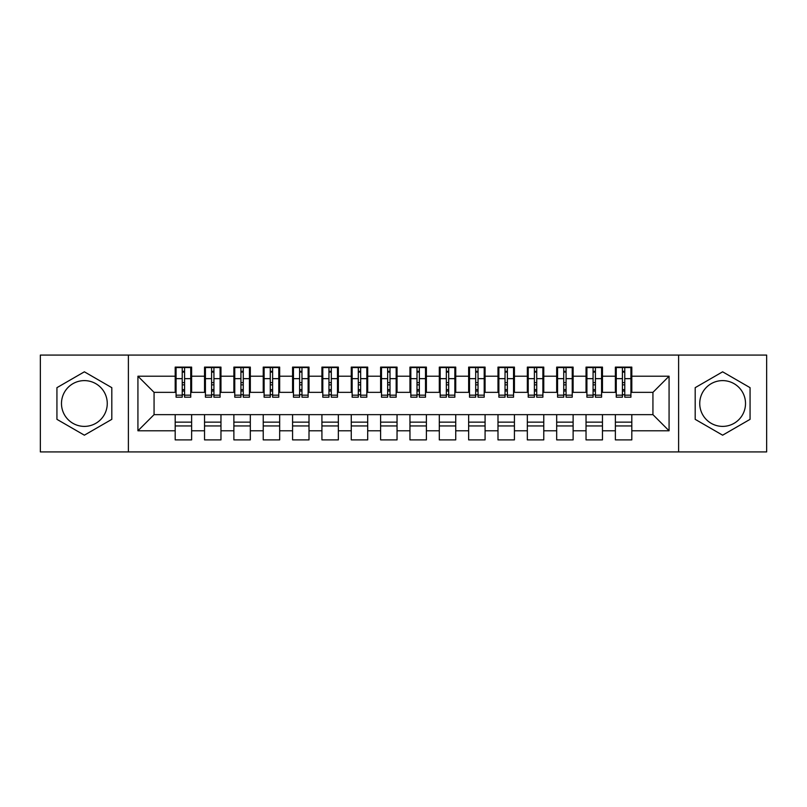 <?xml version="1.0" encoding="UTF-8"?>
<svg xmlns="http://www.w3.org/2000/svg" width="807" height="807" viewBox="0 0 807 807"><rect width="100%" height="100%" fill="white"/><g stroke="black" fill="none" stroke-linecap="round" stroke-linejoin="round"><path stroke-width="1.21" d="M722.628 380.611A22.889 22.889 0 0 0 699.74 403.5A22.889 22.889 0 0 0 722.628 426.389A22.889 22.889 0 0 0 745.517 403.5A22.889 22.889 0 0 0 722.628 380.611M84.372 426.389A22.889 22.889 0 0 1 61.483 403.5A22.889 22.889 0 0 1 84.372 380.611A22.889 22.889 0 0 1 107.26 403.5A22.889 22.889 0 0 1 84.372 426.389M678.616 451.92L766.65 451.92L766.65 355.08L678.616 355.08L678.616 451.92L128.384 451.92L128.384 355.08L40.35 355.08L40.35 451.92L128.384 451.92M622.419 384.868L624.769 384.868L622.419 384.868M631.81 422.132L615.378 422.132M615.378 425.945L631.81 425.945M593.074 384.868L595.415 384.868L593.074 384.868M602.466 422.132L586.033 422.132M586.033 425.945L602.466 425.945M563.73 384.868L566.07 384.868L563.73 384.868M573.121 422.132L556.679 422.132M556.679 425.945L573.121 425.945M534.385 384.868L536.726 384.868L534.385 384.868M543.767 422.132L527.334 422.132M527.334 425.945L543.767 425.945M505.031 384.868L507.381 384.868L505.031 384.868M514.422 422.132L497.99 422.132M497.99 425.945L514.422 425.945M475.686 384.868L478.037 384.868L475.686 384.868M485.078 422.132L468.645 422.132M468.645 425.945L485.078 425.945M446.342 384.868L448.692 384.868L446.342 384.868M455.733 422.132L439.301 422.132M439.301 425.945L455.733 425.945M416.997 384.868L419.347 384.868L416.997 384.868M426.389 422.132L409.956 422.132M409.956 425.945L426.389 425.945M387.653 384.868L390.003 384.868L387.653 384.868M397.044 422.132L380.611 422.132M380.611 425.945L397.044 425.945M358.308 384.868L360.658 384.868L358.308 384.868M367.699 422.132L351.267 422.132M351.267 425.945L367.699 425.945M328.963 384.868L331.314 384.868L328.963 384.868M338.355 422.132L321.922 422.132M321.922 425.945L338.355 425.945M299.619 384.868L301.969 384.868L299.619 384.868M309.01 422.132L292.578 422.132M292.578 425.945L309.01 425.945M270.274 384.868L272.615 384.868L270.274 384.868M279.666 422.132L263.233 422.132M263.233 425.945L279.666 425.945M240.93 384.868L243.27 384.868L240.93 384.868M250.321 422.132L233.879 422.132M233.879 425.945L250.321 425.945M211.585 384.868L213.926 384.868L211.585 384.868M220.967 422.132L204.534 422.132M204.534 425.945L220.967 425.945M678.616 355.08L128.384 355.08M176.077 392.353L154.066 392.353L137.926 376.213L137.926 430.787L175.19 430.787L175.19 439.886L191.622 439.886L191.622 430.787L204.534 430.787L204.534 439.886L220.967 439.886L220.967 430.787L233.879 430.787L233.879 439.886L250.321 439.886L250.321 430.787L263.233 430.787L263.233 439.886L279.666 439.886L279.666 430.787L292.578 430.787L292.578 439.886L309.01 439.886L309.01 430.787L321.922 430.787L321.922 439.886L338.355 439.886L338.355 430.787L351.267 430.787L351.267 439.886L367.699 439.886L367.699 430.787L380.611 430.787L380.611 439.886L397.044 439.886L397.044 430.787L409.956 430.787L409.956 439.886L426.389 439.886L426.389 430.787L439.301 430.787L439.301 439.886L455.733 439.886L455.733 430.787L468.645 430.787L468.645 439.886L485.078 439.886L485.078 430.787L497.99 430.787L497.99 439.886L514.422 439.886L514.422 430.787L527.334 430.787L527.334 439.886L543.767 439.886L543.767 430.787L556.679 430.787L556.679 439.886L573.121 439.886L573.121 430.787L586.033 430.787L586.033 439.886L602.466 439.886L602.466 430.787L615.378 430.787L615.378 439.886L631.81 439.886L631.81 414.647L652.934 414.647L652.934 392.353L630.923 392.353M137.926 376.213L175.19 376.213L175.19 392.353M652.934 392.353L669.074 376.213L631.81 376.213L631.81 367.114L615.378 367.114L615.378 376.213L602.466 376.213L602.466 367.114L586.033 367.114L586.033 376.213L573.121 376.213L573.121 367.114L556.679 367.114L556.679 376.213L543.767 376.213L543.767 367.114L527.334 367.114L527.334 376.213L514.422 376.213L514.422 367.114L497.99 367.114L497.99 376.213L485.078 376.213L485.078 367.114L468.645 367.114L468.645 376.213L455.733 376.213L455.733 367.114L439.301 367.114L439.301 376.213L426.389 376.213L426.389 367.114L409.956 367.114L409.956 376.213L397.044 376.213L397.044 367.114L380.611 367.114L380.611 376.213L367.699 376.213L367.699 367.114L351.267 367.114L351.267 376.213L338.355 376.213L338.355 367.114L321.922 367.114L321.922 376.213L309.01 376.213L309.01 367.114L292.578 367.114L292.578 376.213L279.666 376.213L279.666 367.114L263.233 367.114L263.233 376.213L250.321 376.213L250.321 367.114L233.879 367.114L233.879 376.213L220.967 376.213L220.967 367.114L204.534 367.114L204.534 376.213L191.622 376.213L191.622 367.114L175.19 367.114L175.19 376.213M669.074 376.213L669.074 430.787L631.81 430.787M602.466 430.787L602.466 414.647L631.81 414.647M615.378 430.787L615.378 414.647M631.81 376.213L631.81 392.353M573.121 430.787L573.121 414.647L602.466 414.647M586.033 430.787L586.033 414.647M615.378 376.213L615.378 392.353L601.578 392.353M602.466 376.213L602.466 392.353M543.767 430.787L543.767 414.647L573.121 414.647M556.679 430.787L556.679 414.647M586.033 376.213L586.033 392.353L572.234 392.353M573.121 376.213L573.121 392.353M514.422 430.787L514.422 414.647L543.767 414.647M527.334 430.787L527.334 414.647M556.679 376.213L556.679 392.353L542.889 392.353M543.767 376.213L543.767 392.353M485.078 430.787L485.078 414.647L514.422 414.647M497.99 430.787L497.99 414.647M527.334 376.213L527.334 392.353L513.545 392.353M514.422 376.213L514.422 392.353M455.733 430.787L455.733 414.647L485.078 414.647M468.645 430.787L468.645 414.647M497.99 376.213L497.99 392.353L484.2 392.353M485.078 376.213L485.078 392.353M426.389 430.787L426.389 414.647L455.733 414.647M439.301 430.787L439.301 414.647M468.645 376.213L468.645 392.353L454.855 392.353M455.733 376.213L455.733 392.353M397.044 430.787L397.044 414.647L426.389 414.647M409.956 430.787L409.956 414.647M439.301 376.213L439.301 392.353L425.511 392.353M426.389 376.213L426.389 392.353M367.699 430.787L367.699 414.647L397.044 414.647M380.611 430.787L380.611 414.647M409.956 376.213L409.956 392.353L396.166 392.353M397.044 376.213L397.044 392.353M338.355 430.787L338.355 414.647L367.699 414.647M351.267 430.787L351.267 414.647M380.611 376.213L380.611 392.353L366.822 392.353M367.699 376.213L367.699 392.353M309.01 430.787L309.01 414.647L338.355 414.647M321.922 430.787L321.922 414.647M351.267 376.213L351.267 392.353L337.477 392.353M338.355 376.213L338.355 392.353M279.666 430.787L279.666 414.647L309.01 414.647M292.578 430.787L292.578 414.647M321.922 376.213L321.922 392.353L308.123 392.353M309.01 376.213L309.01 392.353M250.321 430.787L250.321 414.647L279.666 414.647M263.233 430.787L263.233 414.647M292.578 376.213L292.578 392.353L278.778 392.353M279.666 376.213L279.666 392.353M220.967 430.787L220.967 414.647L250.321 414.647M233.879 430.787L233.879 414.647M263.233 376.213L263.233 392.353L249.434 392.353M250.321 376.213L250.321 392.353M191.622 430.787L191.622 414.647L220.967 414.647M204.534 430.787L204.534 414.647M233.879 376.213L233.879 392.353L220.089 392.353M220.967 376.213L220.967 392.353M182.231 384.868L184.581 384.868L182.231 384.868M191.622 422.132L175.19 422.132M175.19 425.945L191.622 425.945M137.926 430.787L154.066 414.647L191.622 414.647M175.19 430.787L175.19 414.647M204.534 376.213L204.534 392.353L190.745 392.353M191.622 376.213L191.622 392.353M111.81 387.663L84.372 371.815L56.934 387.663L56.934 419.337L84.372 435.185L111.81 419.337L111.81 387.663M695.19 387.663L695.19 419.337L722.628 435.185L750.066 419.337L750.066 387.663L722.628 371.815L695.19 387.663M154.066 392.353L154.066 414.647M616.255 392.353L615.378 392.353M586.911 392.353L586.033 392.353M557.566 392.353L556.679 392.353M528.222 392.353L527.334 392.353M498.877 392.353L497.99 392.353M469.523 392.353L468.645 392.353M440.178 392.353L439.301 392.353M410.834 392.353L409.956 392.353M381.489 392.353L380.611 392.353M352.145 392.353L351.267 392.353M322.8 392.353L321.922 392.353M293.455 392.353L292.578 392.353M264.111 392.353L263.233 392.353M234.766 392.353L233.879 392.353M205.422 392.353L204.534 392.353M669.074 430.787L652.934 414.647M176.077 367.407L190.745 367.407L176.077 367.407L176.077 397.195L182.231 397.195L182.231 367.518L190.745 367.558L190.745 397.195L184.581 397.195L184.581 367.558M182.231 371.331L184.581 371.331M182.231 394.724L184.581 394.724M184.581 391.042L182.231 391.042M182.231 389.599L184.581 389.599M191.622 381.055L190.745 381.055M191.622 384.868L190.745 384.868M176.077 381.055L175.19 381.055M176.077 384.868L175.19 384.868M205.422 367.407L220.089 367.407L205.422 367.407L205.422 397.195L211.585 397.195L211.585 367.518L220.089 367.558L220.089 397.195L213.926 397.195L213.926 367.558M211.585 371.331L213.926 371.331M211.585 394.724L213.926 394.724M213.926 391.042L211.585 391.042M211.585 389.599L213.926 389.599M220.967 381.055L220.089 381.055M220.967 384.868L220.089 384.868M205.422 381.055L204.534 381.055M205.422 384.868L204.534 384.868M234.766 367.407L249.434 367.407L234.766 367.407L234.766 397.195L240.93 397.195L240.93 367.518L249.434 367.558L249.434 397.195L243.27 397.195L243.27 367.558M240.93 371.331L243.27 371.331M240.93 394.724L243.27 394.724M243.27 391.042L240.93 391.042M240.93 389.599L243.27 389.599M250.321 381.055L249.434 381.055M250.321 384.868L249.434 384.868M234.766 381.055L233.879 381.055M234.766 384.868L233.879 384.868M264.111 367.407L278.778 367.407L264.111 367.407L264.111 397.195L270.274 397.195L270.274 367.518L278.778 367.558L278.778 397.195L272.615 397.195L272.615 367.558M270.274 371.331L272.615 371.331M270.274 394.724L272.615 394.724M272.615 391.042L270.274 391.042M270.274 389.599L272.615 389.599M279.666 381.055L278.778 381.055M279.666 384.868L278.778 384.868M264.111 381.055L263.233 381.055M264.111 384.868L263.233 384.868M293.455 367.407L308.123 367.407L293.455 367.407L293.455 397.195L299.619 397.195L299.619 367.518L308.123 367.558L308.123 397.195L301.969 397.195L301.969 367.558M299.619 371.331L301.969 371.331M299.619 394.724L301.969 394.724M301.969 391.042L299.619 391.042M299.619 389.599L301.969 389.599M309.01 381.055L308.123 381.055M309.01 384.868L308.123 384.868M293.455 381.055L292.578 381.055M293.455 384.868L292.578 384.868M322.8 367.407L337.477 367.407L322.8 367.407L322.8 397.195L328.963 397.195L328.963 367.518L337.477 367.558L337.477 397.195L331.314 397.195L331.314 367.558M328.963 371.331L331.314 371.331M328.963 394.724L331.314 394.724M331.314 391.042L328.963 391.042M328.963 389.599L331.314 389.599M338.355 381.055L337.477 381.055M338.355 384.868L337.477 384.868M322.8 381.055L321.922 381.055M322.8 384.868L321.922 384.868M352.145 367.407L366.822 367.407L352.145 367.407L352.145 397.195L358.308 397.195L358.308 367.518L366.822 367.558L366.822 397.195L360.658 397.195L360.658 367.558M358.308 371.331L360.658 371.331M358.308 394.724L360.658 394.724M360.658 391.042L358.308 391.042M358.308 389.599L360.658 389.599M367.699 381.055L366.822 381.055M367.699 384.868L366.822 384.868M352.145 381.055L351.267 381.055M352.145 384.868L351.267 384.868M381.489 367.407L396.166 367.407L381.489 367.407L381.489 397.195L387.653 397.195L387.653 367.518L396.166 367.558L396.166 397.195L390.003 397.195L390.003 367.558M387.653 371.331L390.003 371.331M387.653 394.724L390.003 394.724M390.003 391.042L387.653 391.042M387.653 389.599L390.003 389.599M397.044 381.055L396.166 381.055M397.044 384.868L396.166 384.868M381.489 381.055L380.611 381.055M381.489 384.868L380.611 384.868M410.834 367.407L425.511 367.407L410.834 367.407L410.834 397.195L416.997 397.195L416.997 367.518L425.511 367.558L425.511 397.195L419.347 397.195L419.347 367.558M416.997 371.331L419.347 371.331M416.997 394.724L419.347 394.724M419.347 391.042L416.997 391.042M416.997 389.599L419.347 389.599M426.389 381.055L425.511 381.055M426.389 384.868L425.511 384.868M410.834 381.055L409.956 381.055M410.834 384.868L409.956 384.868M440.178 367.407L454.855 367.407L440.178 367.407L440.178 397.195L446.342 397.195L446.342 367.518L454.855 367.558L454.855 397.195L448.692 397.195L448.692 367.558M446.342 371.331L448.692 371.331M446.342 394.724L448.692 394.724M448.692 391.042L446.342 391.042M446.342 389.599L448.692 389.599M455.733 381.055L454.855 381.055M455.733 384.868L454.855 384.868M440.178 381.055L439.301 381.055M440.178 384.868L439.301 384.868M469.523 367.407L484.2 367.407L469.523 367.407L469.523 397.195L475.686 397.195L475.686 367.518L484.2 367.558L484.2 397.195L478.037 397.195L478.037 367.558M475.686 371.331L478.037 371.331M475.686 394.724L478.037 394.724M478.037 391.042L475.686 391.042M475.686 389.599L478.037 389.599M485.078 381.055L484.2 381.055M485.078 384.868L484.2 384.868M469.523 381.055L468.645 381.055M469.523 384.868L468.645 384.868M498.877 367.407L513.545 367.407L498.877 367.407L498.877 397.195L505.031 397.195L505.031 367.518L513.545 367.558L513.545 397.195L507.381 397.195L507.381 367.558M505.031 371.331L507.381 371.331M505.031 394.724L507.381 394.724M507.381 391.042L505.031 391.042M505.031 389.599L507.381 389.599M514.422 381.055L513.545 381.055M514.422 384.868L513.545 384.868M498.877 381.055L497.99 381.055M498.877 384.868L497.99 384.868M528.222 367.407L542.889 367.407L528.222 367.407L528.222 397.195L534.385 397.195L534.385 367.518L542.889 367.558L542.889 397.195L536.726 397.195L536.726 367.558M534.385 371.331L536.726 371.331M534.385 394.724L536.726 394.724M536.726 391.042L534.385 391.042M534.385 389.599L536.726 389.599M543.767 381.055L542.889 381.055M543.767 384.868L542.889 384.868M528.222 381.055L527.334 381.055M528.222 384.868L527.334 384.868M557.566 367.407L572.234 367.407L557.566 367.407L557.566 397.195L563.73 397.195L563.73 367.518L572.234 367.558L572.234 397.195L566.07 397.195L566.07 367.558M563.73 371.331L566.07 371.331M563.73 394.724L566.07 394.724M566.07 391.042L563.73 391.042M563.73 389.599L566.07 389.599M573.121 381.055L572.234 381.055M573.121 384.868L572.234 384.868M557.566 381.055L556.679 381.055M557.566 384.868L556.679 384.868M586.911 367.407L601.578 367.407L586.911 367.407L586.911 397.195L593.074 397.195L593.074 367.518L601.578 367.558L601.578 397.195L595.415 397.195L595.415 367.558M593.074 371.331L595.415 371.331M593.074 394.724L595.415 394.724M595.415 391.042L593.074 391.042M593.074 389.599L595.415 389.599M602.466 381.055L601.578 381.055M602.466 384.868L601.578 384.868M586.911 381.055L586.033 381.055M586.911 384.868L586.033 384.868M616.255 367.407L630.923 367.407L616.255 367.407L616.255 397.195L622.419 397.195L622.419 367.518L630.923 367.558L630.923 397.195L624.769 397.195L624.769 367.558M622.419 371.331L624.769 371.331M622.419 394.724L624.769 394.724M624.769 391.042L622.419 391.042M622.419 389.599L624.769 389.599M631.81 381.055L630.923 381.055M631.81 384.868L630.923 384.868M616.255 381.055L615.378 381.055M616.255 384.868L615.378 384.868M176.077 367.558L182.231 367.558M184.581 395.178L190.745 395.178M184.581 378.654L190.745 378.654M176.077 395.178L182.231 395.178M176.077 378.654L182.231 378.654M182.231 382.629L184.581 382.629M182.231 372.108L184.581 372.108M205.422 367.558L211.585 367.558M213.926 395.178L220.089 395.178M213.926 378.654L220.089 378.654M205.422 395.178L211.585 395.178M205.422 378.654L211.585 378.654M211.585 382.629L213.926 382.629M211.585 372.108L213.926 372.108M234.766 367.558L240.93 367.558M243.27 395.178L249.434 395.178M243.27 378.654L249.434 378.654M234.766 395.178L240.93 395.178M234.766 378.654L240.93 378.654M240.93 382.629L243.27 382.629M240.93 372.108L243.27 372.108M264.111 367.558L270.274 367.558M272.615 395.178L278.778 395.178M272.615 378.654L278.778 378.654M264.111 395.178L270.274 395.178M264.111 378.654L270.274 378.654M270.274 382.629L272.615 382.629M270.274 372.108L272.615 372.108M293.455 367.558L299.619 367.558M301.969 395.178L308.123 395.178M301.969 378.654L308.123 378.654M293.455 395.178L299.619 395.178M293.455 378.654L299.619 378.654M299.619 382.629L301.969 382.629M299.619 372.108L301.969 372.108M322.8 367.558L328.963 367.558M331.314 395.178L337.477 395.178M331.314 378.654L337.477 378.654M322.8 395.178L328.963 395.178M322.8 378.654L328.963 378.654M328.963 382.629L331.314 382.629M328.963 372.108L331.314 372.108M352.145 367.558L358.308 367.558M360.658 395.178L366.822 395.178M360.658 378.654L366.822 378.654M352.145 395.178L358.308 395.178M352.145 378.654L358.308 378.654M358.308 382.629L360.658 382.629M358.308 372.108L360.658 372.108M381.489 367.558L387.653 367.558M390.003 395.178L396.166 395.178M390.003 378.654L396.166 378.654M381.489 395.178L387.653 395.178M381.489 378.654L387.653 378.654M387.653 382.629L390.003 382.629M387.653 372.108L390.003 372.108M410.834 367.558L416.997 367.558M419.347 395.178L425.511 395.178M419.347 378.654L425.511 378.654M410.834 395.178L416.997 395.178M410.834 378.654L416.997 378.654M416.997 382.629L419.347 382.629M416.997 372.108L419.347 372.108M440.178 367.558L446.342 367.558M448.692 395.178L454.855 395.178M448.692 378.654L454.855 378.654M440.178 395.178L446.342 395.178M440.178 378.654L446.342 378.654M446.342 382.629L448.692 382.629M446.342 372.108L448.692 372.108M469.523 367.558L475.686 367.558M478.037 395.178L484.2 395.178M478.037 378.654L484.2 378.654M469.523 395.178L475.686 395.178M469.523 378.654L475.686 378.654M475.686 382.629L478.037 382.629M475.686 372.108L478.037 372.108M498.877 367.558L505.031 367.558M507.381 395.178L513.545 395.178M507.381 378.654L513.545 378.654M498.877 395.178L505.031 395.178M498.877 378.654L505.031 378.654M505.031 382.629L507.381 382.629M505.031 372.108L507.381 372.108M528.222 367.558L534.385 367.558M536.726 395.178L542.889 395.178M536.726 378.654L542.889 378.654M528.222 395.178L534.385 395.178M528.222 378.654L534.385 378.654M534.385 382.629L536.726 382.629M534.385 372.108L536.726 372.108M557.566 367.558L563.73 367.558M566.07 395.178L572.234 395.178M566.07 378.654L572.234 378.654M557.566 395.178L563.73 395.178M557.566 378.654L563.73 378.654M563.73 382.629L566.07 382.629M563.73 372.108L566.07 372.108M586.911 367.558L593.074 367.558M595.415 395.178L601.578 395.178M595.415 378.654L601.578 378.654M586.911 395.178L593.074 395.178M586.911 378.654L593.074 378.654M593.074 382.629L595.415 382.629M593.074 372.108L595.415 372.108M616.255 367.558L622.419 367.558M624.769 395.178L630.923 395.178M624.769 378.654L630.923 378.654M616.255 395.178L622.419 395.178M616.255 378.654L622.419 378.654M622.419 382.629L624.769 382.629M622.419 372.108L624.769 372.108"/></g></svg>
